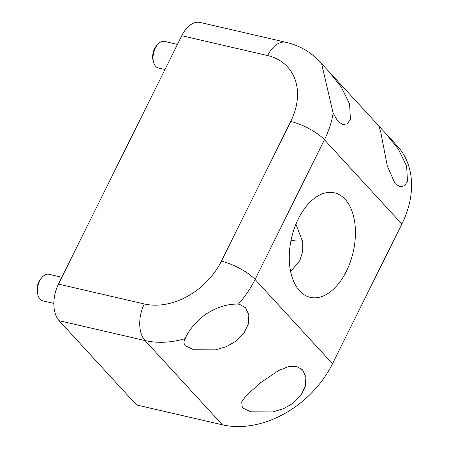 <?xml version="1.0" encoding="UTF-8"?>
<svg xmlns="http://www.w3.org/2000/svg" width="449" height="449" viewBox="0 0 449 449"><rect width="100%" height="100%" fill="white"/><g stroke="black" fill="none" stroke-linecap="round" stroke-linejoin="round"><path stroke-width="0.67" d="M302.57 369.847L296.643 366.44L288.14 366.754L278.548 370.565L260.145 383.031L246.018 395.822L241.685 401.877L242.381 407.855L250.834 411.84L272.683 411.929L283.398 408.742L293.09 403.264L300.819 395.507L305.354 386.202L305.904 376.958L302.57 369.847M185.213 338.636C183.546 341.06 183.585 343.44 185.325 345.764L193.777 349.754L215.632 349.844L226.341 346.65L236.034 341.173L243.762 333.416L248.297 324.116L248.847 314.872L245.513 307.761L239.586 304.355L238.374 304.13C227.66 303.743 216.682 307.167 205.44 314.401C195.236 322.466 188.496 330.543 185.213 338.636A90.917 68.102 137.4 0 1 144.988 340.55L59.122 320.704L136.552 404.964L222.418 424.816L144.988 340.55A27.277 16.08 103 0 1 144.32 303.962A63.64 47.673 -42.6 0 0 221.379 261.2L290.739 121.483A63.64 47.673 -42.6 0 0 267.621 55.569L181.755 35.718L58.454 284.11L144.32 303.962M333.136 113.238L337.99 121.466L342.901 124.631L347.414 123.75L350.411 119.249L349.586 103.988L341.161 86.887L328.286 70.903L321.647 63.792L333.136 113.238A90.917 68.102 137.4 0 1 324.431 139.751L255.071 279.469L332.507 363.735L401.866 224.012L324.431 139.751A27.277 8.245 26.4 0 0 290.739 121.483M321.95 64.011L321.647 63.792A90.917 68.102 137.4 0 0 319.817 61.693L321.95 64.011M381.1 128.414L378.715 125.827L380.584 131.231L387.302 166.051L395.047 183.557L399.952 186.722L404.47 185.841L407.468 181.34L406.642 166.079L398.218 148.978L385.337 132.994L381.1 128.414M345.09 199.289A53.639 31.621 103 0 0 334.438 192.829A53.639 31.621 103 0 0 294.415 228.131A53.639 31.621 103 0 0 299.623 290.885A53.639 31.621 103 0 0 310.276 297.35A53.639 31.621 103 0 0 350.293 262.042A53.639 31.621 103 0 0 345.09 199.289M290.615 271.533L299.887 260.504L302.699 251.479L302.733 241.96L295.925 224.197M290.941 240.799A40.91 30.644 137.4 0 1 302.446 240.17M332.507 363.735A90.917 68.102 137.4 0 1 222.418 424.816M385.337 132.994L397.253 145.953A90.917 68.102 137.4 0 1 401.866 224.012M181.755 35.718A27.277 16.08 -77 0 1 200.125 22.45L285.991 42.301A27.277 16.08 -77 0 0 267.621 55.569M59.122 320.704A27.277 16.08 -77 0 1 58.454 284.11M153.625 62.462L153.137 60.75A11.365 6.701 -77 0 1 154.557 48.739A11.365 6.701 -77 0 1 156.639 45.607L157.823 44.288A13.638 8.037 103 0 0 155.326 48.043A13.638 8.037 103 0 0 153.625 62.462A13.638 8.037 103 0 0 158.368 67.984L164.985 69.511M177.45 44.4L164.514 41.409A13.638 8.037 103 0 0 157.823 44.288M38.03 295.324L37.542 293.618A11.365 6.701 -77 0 1 37.806 284.576A11.365 6.701 -77 0 1 41.044 278.475L42.228 277.156A13.638 8.037 103 0 0 38.345 284.475A13.638 8.037 103 0 0 38.03 295.324A13.638 8.037 103 0 0 42.773 300.847L53.858 303.412M61.85 277.263L48.913 274.277A13.638 8.037 103 0 0 42.228 277.156M221.379 261.2A27.277 8.245 26.4 0 1 255.071 279.469A90.917 68.102 137.4 0 1 238.374 304.13M328.286 70.903L379.007 126.102M319.817 61.693C310.624 51.871 299.348 45.405 285.991 42.301"/></g></svg>
